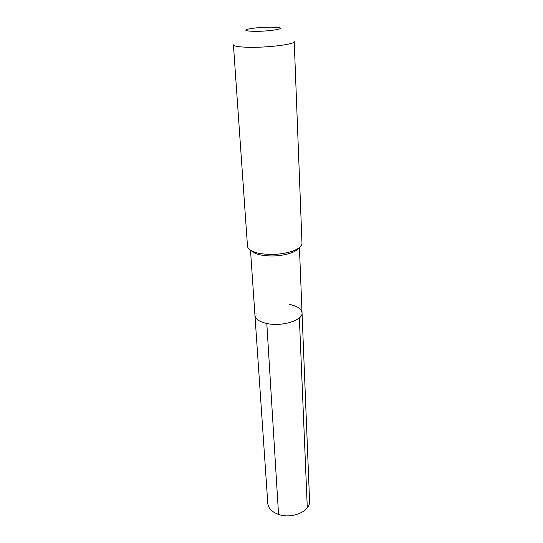 <?xml version="1.0" encoding="UTF-8"?>
<svg xmlns="http://www.w3.org/2000/svg" width="543" height="543" viewBox="0 0 543 543"><rect width="100%" height="100%" fill="white"/><g stroke="black" fill="none" stroke-linecap="round" stroke-linejoin="round"><path stroke-width="0.81" d="M250.506 250.221L254.952 315.368C255.448 319.094 259.398 321.795 266.81 323.492C281.858 326.947 303.177 320.289 302.037 312.822C303.177 320.289 281.858 326.947 266.81 323.492C259.398 321.795 255.448 319.094 254.952 315.368L267.794 503.402C268.351 508.35 271.934 512.029 278.552 514.438L266.81 323.492M251.423 250.764C252.909 252.427 255.638 253.751 259.602 254.728L262.615 255.325C272.606 256.676 282.021 255.916 290.865 253.031L292.575 251.131C282.713 254.334 272.206 255.183 261.061 253.683L257.701 253.024C251.239 251.382 247.832 249.088 247.486 246.149L233.422 44.852C233.809 46.203 238.73 47.003 248.192 47.268C267.509 47.811 295.487 44.248 294.225 41.56L301.983 243.196C301.956 246.155 298.82 248.803 292.575 251.131M298.569 248.212C297.272 250.024 294.7 251.633 290.865 253.031M271.581 27.15L278.41 27.544C286.982 28.609 268.561 31.569 254.253 31.324C246.04 31.114 243.834 30.408 247.635 29.207C253.635 27.903 261.617 27.218 271.581 27.15M289.609 304.467C297.36 306.076 301.501 308.865 302.037 312.822L309.578 501.141C310.705 511.085 291.971 519.352 278.552 514.438M307.29 507.8L299.363 317.893M299.424 247.574L302.037 312.822M259.602 254.728L257.701 253.024"/></g></svg>
